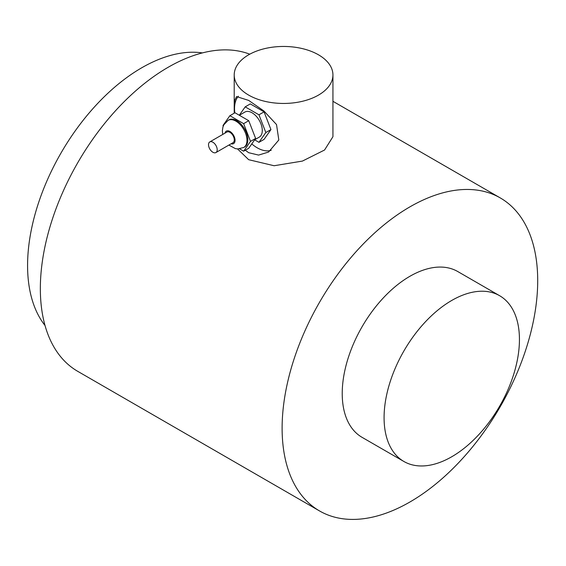 <?xml version="1.0" encoding="UTF-8"?>
<svg xmlns="http://www.w3.org/2000/svg" width="566" height="566" viewBox="0 0 566 566"><rect width="100%" height="100%" fill="white"/><g stroke="black" fill="none" stroke-linecap="round" stroke-linejoin="round"><path stroke-width="0.85" d="M212.866 142.222A6.141 3.545 -120 0 0 209.795 141.917A6.141 3.545 -120 0 0 209.795 149.007A6.141 3.545 -120 0 0 215.936 152.551A6.141 3.545 -120 0 0 216.877 147.627A6.141 3.545 -120 0 0 212.866 142.222M209.795 141.917L226.874 132.055A6.141 3.545 60 0 1 229.945 132.359A6.141 3.545 60 0 1 233.956 137.771A6.141 3.545 60 0 1 233.015 142.689L215.936 152.551M228.077 120.381L228.926 119.886A15.65 9.035 60 0 1 236.751 120.664A15.65 9.035 60 0 1 246.974 134.453A15.65 9.035 60 0 1 244.576 146.997L243.727 147.485A15.65 9.035 -120 0 0 246.125 134.941A15.65 9.035 -120 0 0 235.902 121.152A15.65 9.035 -120 0 0 228.077 120.381L223.832 124.81L222.933 127.01L222.367 130.689L222.742 134.439M239.63 148.865L243.635 151.179L248.743 148.228L255.62 138.437L248.743 120.7L234.982 112.754L229.874 115.705L222.99 125.496L223.23 126.126M248.743 120.7L243.635 123.65L229.874 115.705M255.62 138.437L250.512 141.387L243.635 123.65M243.635 151.179L250.512 141.387M239.333 115.273L244.852 112.082A14.447 8.341 60 0 1 252.075 112.797A14.447 8.341 60 0 1 261.513 125.532A14.447 8.341 60 0 1 259.299 137.106L254.686 139.767M254.636 139.837L258.959 142.328L264.067 139.377L270.944 129.593L264.067 111.856L250.299 103.911L245.198 106.861L239.298 115.252M264.067 111.856L258.959 114.806L245.198 106.861M270.944 129.593L265.836 132.536L258.959 114.806M258.959 142.328L265.836 132.536M202.409 52.907A161.459 93.22 120 0 0 61.015 153.004A161.459 93.22 120 0 0 45.025 325.5M249.769 54.187A180.724 104.342 120 0 0 113.83 112.627A180.724 104.342 120 0 0 40.342 288.632A180.724 104.342 120 0 0 77.775 371.36L319.542 510.949A180.724 104.342 120 0 0 500.273 406.607A180.724 104.342 120 0 0 500.273 197.923A180.724 104.342 120 0 0 361.002 246.337A180.724 104.342 120 0 0 282.116 428.214A180.724 104.342 120 0 0 319.542 510.949M332.935 74.953A49.362 28.498 0 0 0 318.474 54.803A49.362 28.498 0 0 0 264.683 48.626A49.362 28.498 0 0 0 234.211 74.953A49.362 28.498 0 0 0 283.573 103.451A49.362 28.498 0 0 0 332.935 74.953L332.935 136.71L324.559 150.018L302.414 161.084L274.107 165.739L248.672 159.697L237.564 148.936M234.416 113.087L234.727 100.359L236.546 96.581L248.672 100.415L263.883 110.964L276.519 124.555L278.819 139.993L268.574 152.049L258.591 155.084L248.672 152.707L245.29 150.216M271.241 150.259A32.021 18.487 60 0 1 251.771 143.913M234.819 112.846A32.021 18.487 60 0 1 238.392 96.206M403.905 461.488L362.049 437.327A95.718 55.263 -60 0 1 342.225 393.512A95.718 55.263 -60 0 1 384.01 297.185A95.718 55.263 -60 0 1 457.767 271.546L499.615 295.707A95.718 55.263 -60 0 1 499.622 406.225A95.718 55.263 -60 0 1 403.905 461.488A95.718 55.263 -60 0 1 384.081 417.673A95.718 55.263 -60 0 1 425.858 321.346A95.718 55.263 -60 0 1 499.615 295.707M224.971 133.151A7.224 4.167 60 0 1 229.945 131.475A7.224 4.167 60 0 1 235.017 139.625A7.224 4.167 60 0 1 231.112 143.785M228.883 145.073L235.357 148.61L237.741 148.943L243.727 147.485M332.935 101.307L500.273 197.923M234.211 113.2L234.211 74.953"/></g></svg>
